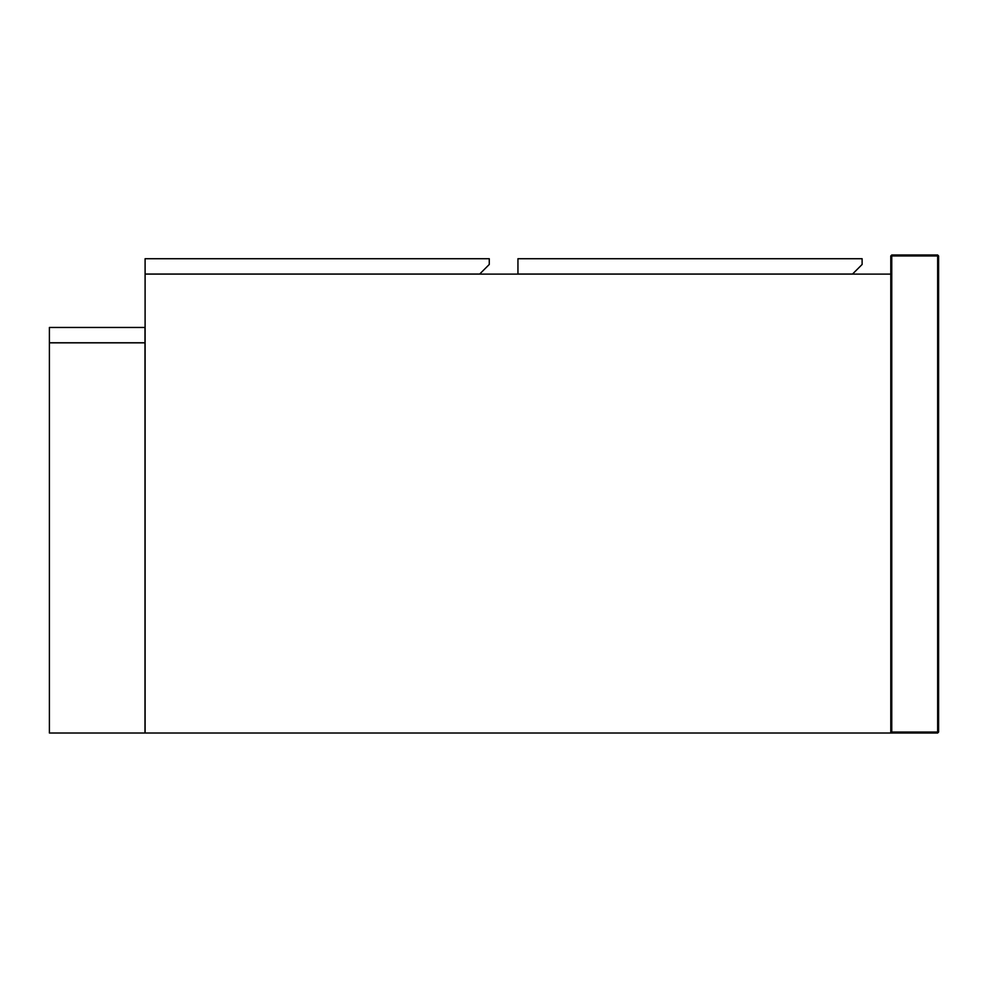 <?xml version="1.0" encoding="UTF-8"?>
<svg xmlns="http://www.w3.org/2000/svg" width="988" height="988" viewBox="0 0 988 988"><rect width="100%" height="100%" fill="white"/><g stroke="black" fill="none" stroke-linecap="round" stroke-linejoin="round"><path stroke-width="1.48" d="M145.1 258.72L145.1 274.022L479.711 274.022L489.27 264.463L489.27 258.72L145.1 258.72M49.4 327.46L145.001 327.46L145.001 342.762L49.4 342.762L49.4 327.46M145.001 733.01L49.4 733.01L49.4 342.848L145.001 342.848L145.001 733.01M890.793 274.108L145.1 274.108L145.1 733.01L890.793 733.01L890.793 255.954L891.756 254.99L891.756 255.954L937.649 255.954L937.649 732.046L891.756 732.046L891.756 255.954L890.793 255.954L891.756 254.99L937.649 254.99L938.6 255.954L938.6 732.046L937.649 733.01L890.793 733.01L891.756 732.046M517.947 258.72L517.947 274.022L852.558 274.022L862.116 264.463L862.116 258.72L517.947 258.72M937.649 254.99L938.6 255.954L937.649 255.954L937.649 254.99M937.649 732.046L938.6 732.046L937.649 733.01L937.649 732.046"/></g></svg>
